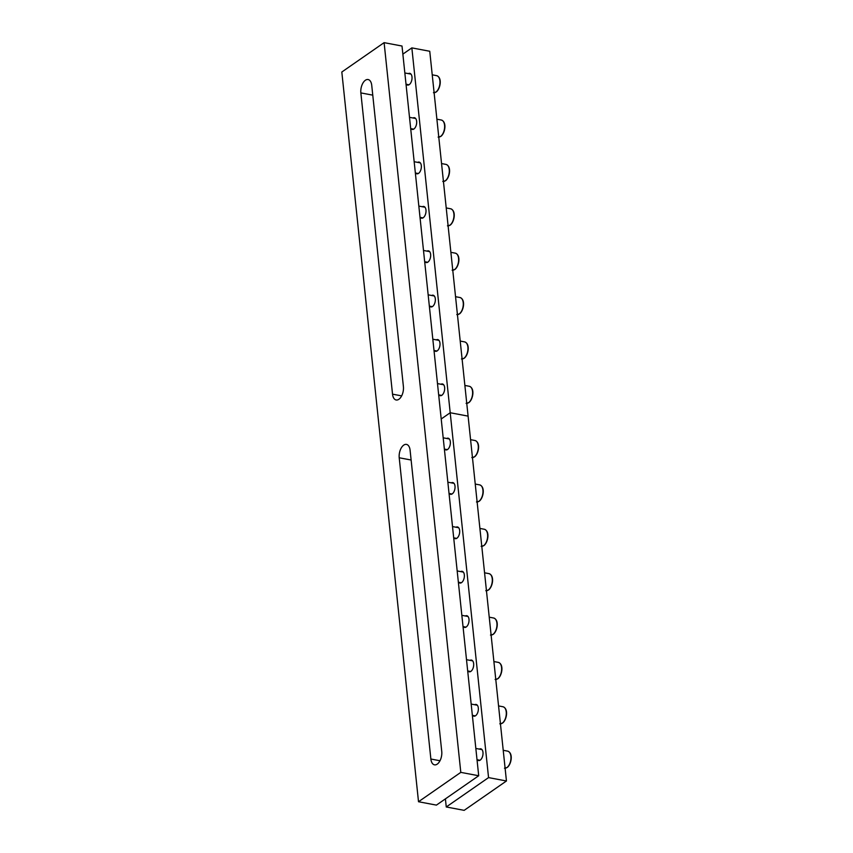 <?xml version="1.0" encoding="UTF-8"?>
<svg xmlns="http://www.w3.org/2000/svg" width="853" height="853" viewBox="0 0 853 853"><rect width="100%" height="100%" fill="white"/><g stroke="black" fill="none" stroke-linecap="round" stroke-linejoin="round"><path stroke-width="1.28" d="M384.106 42.65L402.008 46.03L478.704 775.75L436.416 805.115L418.514 801.735L341.818 72.015L384.106 42.65L460.801 772.37L418.514 801.735M478.704 775.75L460.801 772.37M441.747 751.472A9.767 5.299 100.7 0 1 434.508 764.842A9.767 5.299 100.7 0 1 430.872 759.021L399.215 457.773A9.767 5.299 100.7 0 1 406.465 444.402A9.767 5.299 100.7 0 1 410.09 450.213L441.747 751.472M360.862 92.913A9.767 5.299 100.7 0 1 368.112 79.542A9.767 5.299 100.7 0 1 371.737 85.353L403.405 386.612A9.767 5.299 100.7 0 1 396.155 399.982A9.767 5.299 100.7 0 1 392.529 394.161L360.862 92.913L372.772 95.152M458.669 582.268A5.971 3.241 -79.3 0 0 459.895 583.047A5.971 3.241 -79.3 0 0 464.331 574.879A5.971 3.241 -79.3 0 0 462.113 571.318A5.971 3.241 -79.3 0 0 460.684 571.606M463.339 626.635A5.971 3.241 -79.3 0 0 464.565 627.424A5.971 3.241 -79.3 0 0 468.99 619.257A5.971 3.241 -79.3 0 0 466.772 615.695A5.971 3.241 -79.3 0 0 465.343 615.983M449.339 493.514A5.971 3.241 -79.3 0 0 450.565 494.303A5.971 3.241 -79.3 0 0 455.001 486.125A5.971 3.241 -79.3 0 0 452.783 482.574A5.971 3.241 -79.3 0 0 451.354 482.851M454.009 537.891A5.971 3.241 -79.3 0 0 455.235 538.669A5.971 3.241 -79.3 0 0 459.66 530.502A5.971 3.241 -79.3 0 0 457.443 526.951A5.971 3.241 -79.3 0 0 456.014 527.229M477.328 759.767A5.971 3.241 -79.3 0 0 478.554 760.545A5.971 3.241 -79.3 0 0 482.979 752.378A5.971 3.241 -79.3 0 0 480.761 748.817A5.971 3.241 -79.3 0 0 479.343 749.105M467.998 671.012A5.971 3.241 -79.3 0 0 469.225 671.801A5.971 3.241 -79.3 0 0 473.65 663.623A5.971 3.241 -79.3 0 0 471.442 660.073A5.971 3.241 -79.3 0 0 470.014 660.35M472.658 715.39A5.971 3.241 -79.3 0 0 473.884 716.168A5.971 3.241 -79.3 0 0 478.32 708.001A5.971 3.241 -79.3 0 0 476.102 704.45A5.971 3.241 -79.3 0 0 474.673 704.727M444.68 449.136A5.971 3.241 -79.3 0 0 445.906 449.926A5.971 3.241 -79.3 0 0 450.331 441.758A5.971 3.241 -79.3 0 0 448.113 438.197A5.971 3.241 -79.3 0 0 446.695 438.485M445.405 798.866L446.258 806.97L464.16 810.35L506.447 780.985L429.752 51.265L411.85 47.885L402.861 54.134M446.258 806.97L488.556 777.605L506.447 780.985M488.556 777.605L450.203 412.745L468.105 416.125L450.203 412.745L441.204 418.994L450.203 412.745L411.85 47.885M420.326 217.408A5.971 3.241 -79.3 0 0 421.553 218.187A5.971 3.241 -79.3 0 0 425.978 210.019A5.971 3.241 -79.3 0 0 423.76 206.458A5.971 3.241 -79.3 0 0 422.331 206.746M424.986 261.775A5.971 3.241 -79.3 0 0 426.212 262.564A5.971 3.241 -79.3 0 0 430.637 254.397A5.971 3.241 -79.3 0 0 428.43 250.835A5.971 3.241 -79.3 0 0 427.001 251.123M410.997 128.654A5.971 3.241 -79.3 0 0 412.223 129.443A5.971 3.241 -79.3 0 0 416.648 121.265A5.971 3.241 -79.3 0 0 414.43 117.714A5.971 3.241 -79.3 0 0 413.001 117.991M415.656 173.031A5.971 3.241 -79.3 0 0 416.882 173.809A5.971 3.241 -79.3 0 0 421.318 165.642A5.971 3.241 -79.3 0 0 419.1 162.091A5.971 3.241 -79.3 0 0 417.671 162.369M438.975 394.907A5.971 3.241 -79.3 0 0 440.201 395.685A5.971 3.241 -79.3 0 0 444.637 387.518A5.971 3.241 -79.3 0 0 442.419 383.957A5.971 3.241 -79.3 0 0 440.99 384.245M429.645 306.152A5.971 3.241 -79.3 0 0 430.872 306.941A5.971 3.241 -79.3 0 0 435.307 298.763A5.971 3.241 -79.3 0 0 433.089 295.213A5.971 3.241 -79.3 0 0 431.661 295.49M434.316 350.53A5.971 3.241 -79.3 0 0 435.542 351.308A5.971 3.241 -79.3 0 0 439.967 343.141A5.971 3.241 -79.3 0 0 437.749 339.59A5.971 3.241 -79.3 0 0 436.331 339.867M406.327 84.276A5.971 3.241 -79.3 0 0 407.553 85.065A5.971 3.241 -79.3 0 0 411.988 76.898A5.971 3.241 -79.3 0 0 409.771 73.337A5.971 3.241 -79.3 0 0 408.342 73.625M392.529 394.161L401.656 395.888M430.872 759.021L439.999 760.748M399.215 457.773L411.114 460.012M481.796 546.357A8.679 4.713 -79.3 0 0 483.576 545.685A8.679 4.713 -79.3 0 0 487.628 536.516A8.679 4.713 -79.3 0 0 484.355 529.265L479.908 528.423M487.063 532.091A8.135 4.414 100.7 0 1 484.685 544.672M486.455 590.734A8.679 4.713 -79.3 0 0 488.236 590.063A8.679 4.713 -79.3 0 0 492.298 580.893A8.679 4.713 -79.3 0 0 489.014 573.642L484.568 572.8M491.723 576.468A8.135 4.414 100.7 0 1 489.345 589.05M491.115 635.112A8.679 4.713 -79.3 0 0 492.895 634.429A8.679 4.713 -79.3 0 0 496.958 625.26A8.679 4.713 -79.3 0 0 493.684 618.02L489.238 617.177M496.382 620.845A8.135 4.414 100.7 0 1 494.015 633.427M495.785 679.489A8.679 4.713 -79.3 0 0 497.566 678.807A8.679 4.713 -79.3 0 0 501.628 669.637A8.679 4.713 -79.3 0 0 498.344 662.386L493.898 661.555M501.052 665.212A8.135 4.414 100.7 0 1 498.674 677.804M500.444 723.856A8.679 4.713 -79.3 0 0 502.225 723.184A8.679 4.713 -79.3 0 0 506.287 714.014A8.679 4.713 -79.3 0 0 503.014 706.764L498.568 705.921M505.712 709.589A8.135 4.414 100.7 0 1 503.334 722.171M505.115 768.233A8.679 4.713 -79.3 0 0 506.895 767.561A8.679 4.713 -79.3 0 0 510.947 758.392A8.679 4.713 -79.3 0 0 507.674 751.141L503.227 750.299M510.382 753.967A8.135 4.414 100.7 0 1 508.004 766.548M466.762 403.373A8.679 4.713 -79.3 0 0 468.542 402.701A8.679 4.713 -79.3 0 0 472.605 393.532A8.679 4.713 -79.3 0 0 469.321 386.281C475.185 388.232 472.988 399.716 468.798 402.648L466.101 403.341M472.029 389.107A8.135 4.414 100.7 0 1 469.651 401.688M462.102 359.006A8.679 4.713 -79.3 0 0 463.883 358.324A8.679 4.713 -79.3 0 0 467.934 349.154A8.679 4.713 -79.3 0 0 464.661 341.904C470.525 343.866 468.329 355.349 464.139 358.271L461.441 358.964M467.369 344.729A8.135 4.414 100.7 0 1 464.992 357.322M457.432 314.629A8.679 4.713 -79.3 0 0 459.213 313.947A8.679 4.713 -79.3 0 0 463.275 304.777A8.679 4.713 -79.3 0 0 460.002 297.526C465.855 299.488 463.659 310.972 459.468 313.904L456.781 314.586M462.699 300.363A8.135 4.414 100.7 0 1 460.321 312.944M452.772 270.252A8.679 4.713 -79.3 0 0 454.553 269.569A8.679 4.713 -79.3 0 0 458.615 260.4A8.679 4.713 -79.3 0 0 455.331 253.16C461.196 255.111 458.999 266.594 454.809 269.527L452.111 270.209M458.04 255.985A8.135 4.414 100.7 0 1 455.662 268.567M448.113 225.874A8.679 4.713 -79.3 0 0 449.883 225.203A8.679 4.713 -79.3 0 0 453.945 216.033A8.679 4.713 -79.3 0 0 450.672 208.782C456.536 210.734 454.329 222.217 450.149 225.149L447.452 225.842M453.369 211.608A8.135 4.414 100.7 0 1 451.002 224.19M443.443 181.508A8.679 4.713 -79.3 0 0 445.223 180.825A8.679 4.713 -79.3 0 0 449.286 171.656A8.679 4.713 -79.3 0 0 446.002 164.405C451.866 166.367 449.67 177.84 445.479 180.772L442.782 181.465M448.71 167.231A8.135 4.414 100.7 0 1 446.332 179.823M477.126 501.99A8.679 4.713 -79.3 0 0 478.906 501.308A8.679 4.713 -79.3 0 0 482.969 492.138A8.679 4.713 -79.3 0 0 479.685 484.888L475.238 484.056M482.393 487.713A8.135 4.414 100.7 0 1 480.015 500.306M438.783 137.13A8.679 4.713 -79.3 0 0 440.564 136.448A8.679 4.713 -79.3 0 0 444.616 127.278A8.679 4.713 -79.3 0 0 441.342 120.028C447.207 121.99 445.01 133.473 440.82 136.405L438.122 137.088M444.05 122.864A8.135 4.414 100.7 0 1 441.673 135.446M434.113 92.753A8.679 4.713 -79.3 0 0 435.894 92.071A8.679 4.713 -79.3 0 0 439.956 82.901A8.679 4.713 -79.3 0 0 436.672 75.661C442.536 77.612 440.34 89.096 436.15 92.028L433.452 92.71M439.38 78.487A8.135 4.414 100.7 0 1 437.003 91.068M472.466 457.613A8.679 4.713 -79.3 0 0 474.247 456.931A8.679 4.713 -79.3 0 0 478.298 447.761A8.679 4.713 -79.3 0 0 475.025 440.521L470.579 439.679M477.733 443.347A8.135 4.414 100.7 0 1 475.356 455.928M481.135 546.325L483.832 545.632C488.023 542.7 490.219 531.216 484.355 529.265M456.664 538.392L453.7 537.827M458.669 527.73L452.516 526.568M485.794 590.702L488.492 590.009C492.682 587.077 494.879 575.594 489.014 573.642M461.324 582.77L458.36 582.204M463.339 572.107L457.176 570.945M490.464 635.069L493.162 634.387C497.342 631.455 499.549 619.971 493.684 618.02M465.983 627.136L463.03 626.582M467.998 616.484L461.846 615.322M495.124 679.446L497.821 678.764C502.012 675.832 504.208 664.348 498.344 662.386M470.653 671.514L467.689 670.959M472.669 660.851L466.506 659.689M499.794 723.824L502.481 723.131C506.671 720.199 508.868 708.715 503.014 706.764M475.313 715.891L472.359 715.326M477.328 705.228L471.176 704.066M504.454 768.201L507.151 767.508C511.342 764.576 513.538 753.092 507.674 751.141M479.983 760.268L477.019 759.703M481.988 749.606L475.835 748.444M469.321 386.281L464.874 385.439M443.645 384.746L437.482 383.583M441.63 395.408L438.666 394.843M464.661 341.904L460.215 341.072M438.975 340.368L432.823 339.206M436.971 351.031L434.006 350.476M460.002 297.526L455.555 296.695M434.316 295.991L428.163 294.829M432.3 306.654L429.347 306.099M455.331 253.16L450.885 252.317M429.656 251.624L423.493 250.462M427.641 262.276L424.677 261.722M450.672 208.782L446.226 207.94M424.986 207.247L418.834 206.085M422.971 217.91L420.017 217.344M446.002 164.405L441.555 163.563M420.326 162.87L414.163 161.707M418.311 173.532L415.347 172.978M476.464 501.948L479.162 501.265C483.352 498.333 485.549 486.85 479.685 484.888M451.994 494.015L449.041 493.46M454.009 483.352L447.846 482.19M441.342 120.028L436.896 119.196M415.656 118.492L409.504 117.33M413.652 129.155L410.688 128.6M436.672 75.661L432.226 74.819M410.997 74.126L404.844 72.963M408.982 84.778L406.028 84.223M471.805 457.571L474.503 456.888C478.693 453.956 480.889 442.472 475.025 440.521M447.335 449.638L444.37 449.083M449.339 438.975L443.187 437.813"/></g></svg>
